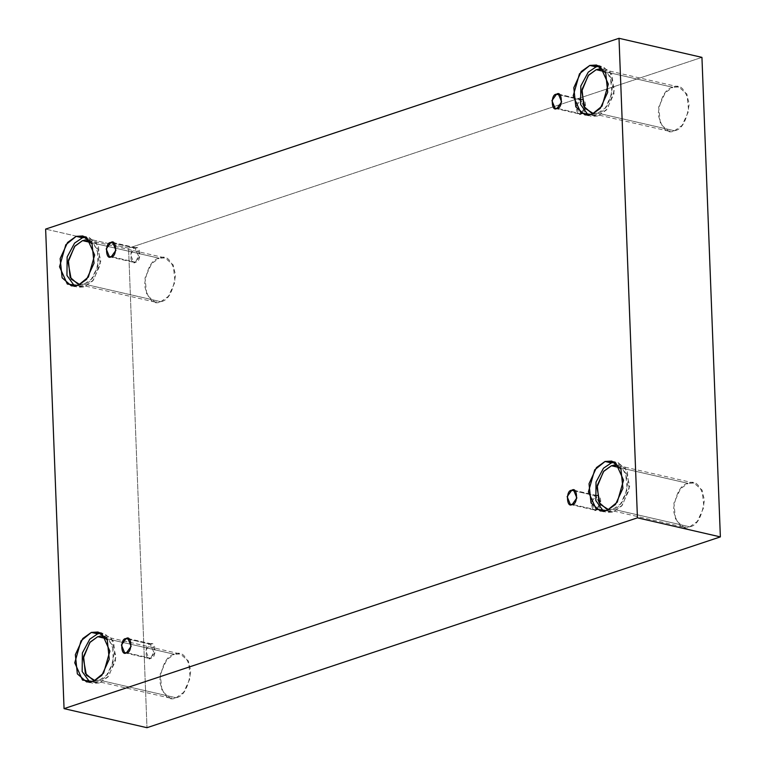 <?xml version="1.0" encoding="UTF-8"?>
<svg xmlns="http://www.w3.org/2000/svg" width="766" height="766" viewBox="0 0 766 766"><rect width="100%" height="100%" fill="white"/><g stroke="black" fill="none" stroke-linecap="round" stroke-linejoin="round"><path stroke-width="0.57" stroke-dasharray="3.83 2.87" d="M581.289 113.895L584.228 107.585L580.752 99.81C574.672 99.293 575.41 118.385 581.289 113.895L579.374 114.01L576.156 106.196L580.752 99.81L560.109 95.061L580.752 99.81L582.667 99.695L585.885 107.499L581.289 113.895L557.054 108.322L581.289 113.895C587.369 114.412 586.641 95.31 580.752 99.81L584.228 107.585L581.289 113.895M135.572 262.211L138.512 255.911L135.036 248.127C128.956 247.619 129.684 266.712 135.572 262.211L133.657 262.326L130.44 254.523L135.036 248.127L114.393 243.387L135.036 248.127L136.951 248.012L140.168 255.825L135.572 262.211L111.338 256.648L135.572 262.211C141.653 262.728 140.915 243.636 135.036 248.127L138.512 255.911L135.572 262.211M150.787 658.272L153.727 651.962L150.251 644.187C144.171 643.67 144.898 662.762 150.787 658.272L148.872 658.387L145.655 650.573L150.251 644.187L129.607 639.438L150.251 644.187L152.166 644.072L155.383 651.885L150.787 658.272L126.553 652.699L150.787 658.272C156.867 658.789 156.13 639.687 150.251 644.187L153.727 651.962L150.787 658.272M596.503 509.955L599.443 503.645L595.967 495.861C589.887 495.353 590.624 514.446 596.503 509.955L594.588 510.06L591.371 502.257L595.967 495.861L575.323 491.121L595.967 495.861L597.882 495.755L601.099 503.559L596.503 509.955L572.269 504.382L596.503 509.955C602.583 510.462 601.856 491.37 595.967 495.861L599.443 503.645L596.503 509.955M154.943 302.053L78.295 284.435L84.212 284.09L160.86 301.699L154.943 302.053L146.775 294.92L145.013 277.953L151.611 263.628L159.184 258.238L91.307 242.631L159.184 258.238C151.792 259.444 146.881 268.416 144.477 285.144C148.097 299.86 153.554 305.385 160.86 301.699C168.252 300.492 173.164 291.52 175.567 274.793C171.948 260.076 166.49 254.551 159.184 258.238L165.102 257.883L173.269 265.017L175.031 281.984L168.434 296.308L160.86 301.699L84.212 284.09L79.951 284.674M82.431 237.795L89.105 237.403L98.345 245.465L100.327 264.624L92.877 280.806L84.317 286.905L78.036 285.459L84.317 286.905L77.644 287.298L74.608 286.13L84.317 286.905L93.691 279.81L100.825 260.957L96.181 242.037L85.869 237.134M668.613 131.12L591.965 113.502L597.882 113.157L674.53 130.766L668.613 131.12L660.436 123.987L658.683 107.02L665.281 92.696L672.854 87.305L604.977 71.698L672.854 87.305C665.453 88.511 660.551 97.483 658.138 114.211C661.757 128.927 667.224 134.452 674.53 130.766C681.922 129.559 686.824 120.588 689.237 103.86C685.618 89.143 680.16 83.618 672.854 87.305L678.762 86.951L686.939 94.084L688.691 111.051L682.104 125.375L674.53 130.766L597.882 113.157L593.621 113.741M591.706 114.527L597.987 115.972L591.314 116.365L588.269 115.197L597.987 115.972L607.361 108.877L614.495 90.024L609.851 71.104L599.539 66.202L602.775 66.47L612.015 74.532L613.997 93.691L606.548 109.873L597.987 115.972L591.706 114.527M608.836 509.802L613.097 509.208L689.745 526.826L683.827 527.18L675.65 520.037L673.898 503.08L680.495 488.756L688.069 483.356L620.192 467.758L688.069 483.356C680.668 484.572 675.765 493.534 673.362 510.261C676.972 524.988 682.439 530.512 689.745 526.826C697.137 525.62 702.039 516.648 704.452 499.92C700.833 485.194 695.375 479.679 688.069 483.356L693.977 483.011L702.154 490.144L703.906 507.102L697.319 521.426L689.745 526.826L613.097 509.208L608.836 509.802M611.316 462.923L617.99 462.53L627.23 470.592L629.212 489.752L621.762 505.924L613.202 512.023L606.921 510.587L613.202 512.023L606.528 512.425L603.484 511.248L613.202 512.023L622.576 504.928L629.709 486.075L625.066 467.164L614.753 462.252M170.157 698.113L93.509 680.495L99.427 680.141L176.075 697.759L170.157 698.113L161.99 690.97L160.228 674.013L166.825 659.689L174.399 654.288L106.522 638.691L174.399 654.288C167.007 655.505 162.095 664.467 159.692 681.204C163.311 695.921 168.769 701.445 176.075 697.759C183.467 696.553 188.379 687.581 190.782 670.853C187.163 656.127 181.705 650.612 174.399 654.288L180.316 653.944L188.484 661.077L190.246 678.034L183.649 692.359L176.075 697.759L99.427 680.141L95.166 680.735M93.251 681.52L99.532 682.956L92.858 683.358L89.823 682.18L99.532 682.956L108.906 675.861L116.039 657.008L111.396 638.097L101.083 633.185L104.32 633.463L113.559 641.525L115.542 660.685L108.092 676.857L99.532 682.956L93.251 681.52M701.943 57.364L128.564 248.165L45.634 229.101L128.564 248.165L146.986 727.7L128.564 248.165L701.943 57.364M97.751 636.67C105.057 632.994 110.524 638.509 114.134 653.235C111.731 669.963 106.819 678.935 99.427 680.141L106.627 675.172L113.244 662.083L112.659 645.384L105.258 636.833M611.421 465.738C618.727 462.061 624.185 467.576 627.804 482.302C625.401 499.03 620.489 508.002 613.097 509.208L620.671 503.808L627.268 489.484L625.506 472.526L617.339 465.393L693.977 483.011M596.207 69.687C603.512 66 608.97 71.525 612.589 86.242C610.186 102.97 605.274 111.941 597.882 113.157L605.456 107.757L612.053 93.433L610.291 76.466L602.124 69.333L678.762 86.951M82.537 240.62C89.842 236.933 95.3 242.458 98.919 257.175C96.516 273.902 91.604 282.874 84.212 284.09L91.413 279.121L98.029 266.022L97.445 249.323L90.043 240.773M555.139 108.437L579.374 114.01M109.423 256.763L133.657 262.326M124.638 652.814L148.872 658.387M570.354 504.497L594.588 510.06M71.362 285.852L77.644 287.298M585.033 114.919L591.314 116.365M607.179 509.562L683.827 527.18M600.247 510.979L606.528 512.425M86.577 681.912L92.858 683.358M98.048 632.017L104.32 633.463M103.669 636.326L180.316 653.944M611.708 461.084L617.99 462.53M596.494 65.024L602.775 66.47M82.833 235.957L89.105 237.403M88.454 240.265L165.102 257.883M573.648 490.183L597.882 495.755M127.932 638.499L152.166 644.072M112.717 242.449L136.951 248.012M558.433 94.122L582.667 99.695"/><path stroke-width="1.15" d="M556.518 94.237L551.922 100.633L555.139 108.437L557.054 108.322C551.175 112.822 550.438 93.72 556.518 94.237C562.407 89.746 563.134 108.839 557.054 108.322L561.65 101.935L558.433 94.122L556.518 94.237L560.109 95.061L556.518 94.237M110.802 242.554L106.206 248.95L109.423 256.763L111.338 256.648C105.459 261.139 104.722 242.046 110.802 242.554C116.691 238.063 117.418 257.156 111.338 256.648L115.934 250.252L112.717 242.449L110.802 242.554L114.393 243.387L110.802 242.554M126.017 638.614L121.421 645.01L124.638 652.814L126.553 652.699C120.674 657.199 119.936 638.107 126.017 638.614C131.905 634.124 132.633 653.216 126.553 652.699L131.149 646.312L127.932 638.499L126.017 638.614L129.607 639.438L126.017 638.614M571.733 490.297L567.137 496.684L570.354 504.497L572.269 504.382C566.39 508.873 565.653 489.78 571.733 490.297C577.621 485.797 578.349 504.89 572.269 504.382L576.865 497.986L573.648 490.183L571.733 490.297L575.323 491.121L571.733 490.297M79.951 284.674L71.152 279.111L68.078 262.163L74.551 246.499L82.537 240.62L91.307 242.631L82.537 240.62L74.963 246.02L68.366 260.335L70.127 277.302L78.295 284.435M76.15 236.359L67.59 242.458L60.141 258.63L62.123 277.79L71.362 285.852L78.036 285.459L67.312 284.052L59.528 266.75L65.799 244.775L76.15 236.359L86.874 237.757L94.658 255.059L88.387 277.043L78.036 285.459L86.596 279.36L94.046 263.178L92.064 244.019L82.833 235.957L76.15 236.359L82.431 237.795L76.15 236.359M74.608 286.13L66.948 275.454L67.14 256.955L74.589 243.1L82.431 237.795L74.589 243.1L67.14 256.955L66.948 275.454L74.608 286.13M593.621 113.741L584.822 108.178L581.748 91.231L588.221 75.566L596.207 69.687L604.977 71.698L596.207 69.687L588.633 75.087L582.036 89.402L583.797 106.369L591.965 113.502M589.82 65.426L581.26 71.525L573.811 87.697L575.793 106.857L585.033 114.919L591.706 114.527L580.982 113.119L573.198 95.817L579.469 73.842L589.82 65.426L600.544 66.824L608.328 84.126L602.057 106.11L591.706 114.527L600.266 108.427L607.716 92.246L605.734 73.086L596.494 65.024L589.82 65.426L596.101 66.862L589.82 65.426M588.269 115.197L580.618 104.521L580.81 86.022L588.259 72.157L596.101 66.862L588.259 72.157L580.81 86.022L580.618 104.521L588.269 115.197M611.421 465.738L603.847 471.138L597.25 485.462L599.012 502.419L607.179 509.562L608.836 509.802L600.037 504.239L596.963 487.291L603.436 471.626L611.421 465.738L620.192 467.758L611.421 465.738L617.339 465.393M605.035 461.477L596.475 467.576L589.025 483.758L591.007 502.917L600.247 510.979L606.921 510.587L596.197 509.179L588.412 491.877L594.684 469.893L605.035 461.477L615.759 462.884L623.543 480.186L617.272 502.17L606.921 510.587L615.481 504.488L622.93 488.306L620.948 469.146L611.708 461.084L605.035 461.477L611.316 462.923L605.035 461.477M603.484 511.248L595.833 500.581L596.025 482.082L603.474 468.218L611.316 462.923L603.474 468.218L596.025 482.082L595.833 500.581L603.484 511.248M95.166 680.735L86.367 675.172L83.293 658.224L89.766 642.559L97.751 636.67L106.522 638.691L97.751 636.67L90.177 642.071L83.58 656.395L85.342 673.352L93.509 680.495M91.365 632.41L82.805 638.509L75.355 654.691L77.337 673.85L86.577 681.912L93.251 681.52L82.527 680.112L74.742 662.81L81.014 640.826L91.365 632.41L102.089 633.817L109.873 651.119L103.602 673.103L93.251 681.52L101.811 675.42L109.26 659.239L107.278 640.079L98.048 632.017L91.365 632.41L97.646 633.855L91.365 632.41M89.823 682.18L82.163 671.514L82.355 653.015L89.804 639.15L97.646 633.855L89.804 639.15L82.355 653.015L82.163 671.514L89.823 682.18M146.986 727.7L720.366 536.899L637.436 517.835L64.057 708.636L146.986 727.7L64.057 708.636L45.634 229.101L619.014 38.3L637.436 517.835L720.366 536.899L701.943 57.364L619.014 38.3L701.943 57.364L720.366 536.899L146.986 727.7M64.057 708.636L637.436 517.835L619.014 38.3L45.634 229.101L64.057 708.636M101.083 633.185L97.646 633.855L101.083 633.185M105.258 636.833L97.751 636.67M614.753 462.252L611.316 462.923M599.539 66.202L596.101 66.862L599.539 66.202M602.124 69.333L596.207 69.687M85.869 237.134L82.431 237.795M90.043 240.773L82.537 240.62"/></g></svg>
